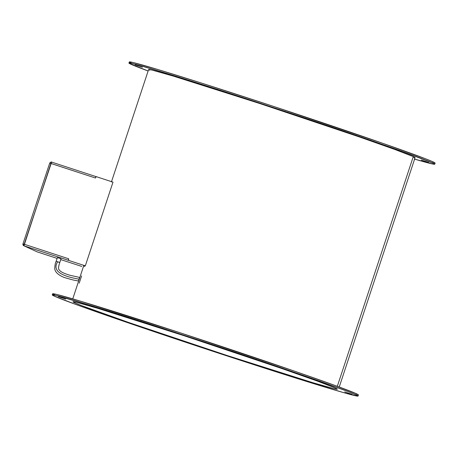 <?xml version="1.0" encoding="UTF-8"?>
<svg xmlns="http://www.w3.org/2000/svg" width="458" height="458" viewBox="0 0 458 458"><rect width="100%" height="100%" fill="white"/><g stroke="black" fill="none" stroke-linecap="round" stroke-linejoin="round"><path stroke-width="0.69" d="M74.803 302.841L75.083 301.977L74.803 302.841L81.53 305.595L128.303 322.352L226.83 355.414L312.665 382.648L333.893 388.665L337.248 389.226L335.525 388.109A139.186 2.674 18.3 0 1 337.311 389.174A139.186 2.674 18.3 0 1 215.615 351.733A139.186 2.674 18.3 0 1 74.803 302.841A139.186 2.674 18.3 0 1 73.017 301.77A139.186 2.674 18.3 0 1 194.713 339.212A139.186 2.674 18.3 0 1 335.525 388.109L317.308 381.056L282.025 368.593L183.498 335.537L97.663 308.297L76.434 302.28L73.08 301.719L74.803 302.841M128.944 63.055A161.044 3.092 18.3 0 0 131.011 64.292A161.044 3.092 18.3 0 0 148.123 70.996L129.276 63.399L129.013 62.998L130.227 63.078L136.999 64.692L166.775 73.435L214.069 88.297L286.679 111.964L344.794 131.463L403.046 151.701L432.673 162.951L433.033 161.857A161.044 3.092 -161.7 0 0 270.111 105.283A161.044 3.092 -161.7 0 0 129.305 61.962L128.944 63.055A161.044 3.092 18.3 0 1 269.745 106.376A161.044 3.092 18.3 0 1 432.673 162.951L434.665 164.245L433.457 164.164L414.341 159.046M186.904 79.881L194.135 82.263L186.904 79.881M135.127 64.836L142.358 67.212L135.127 64.836M421.371 160.054L428.602 162.435L421.371 160.054M389.311 147.213L396.542 149.594L389.311 147.213M292.193 114.008L299.423 116.384L292.193 114.008M358.351 395.002L356.358 393.708L355.998 394.802L356.358 393.708A161.044 3.092 -161.7 0 0 193.431 337.14A161.044 3.092 -161.7 0 0 52.624 293.813L52.264 294.906A161.044 3.092 18.3 0 1 193.07 338.227A161.044 3.092 18.3 0 1 355.998 394.802A161.044 3.092 18.3 0 1 358.059 396.038A161.044 3.092 18.3 0 1 217.258 352.717A161.044 3.092 18.3 0 1 54.33 296.143A161.044 3.092 18.3 0 1 52.264 294.906M110.229 311.738L117.46 314.114L110.229 311.738M58.447 296.687L65.683 299.068L58.447 296.687M187.631 342.739L194.862 345.114L187.631 342.739M292.914 376.86L300.15 379.241L292.914 376.86M344.697 391.911L351.927 394.286L344.697 391.911M312.631 379.069L319.867 381.445L312.631 379.069M215.512 345.859L222.743 348.24L215.512 345.859M90.512 309.528L97.743 311.909L90.512 309.528M22.992 243.879A1.534 1.511 114.6 0 0 23.787 245.746L23.948 245.809A1.534 1.511 114.6 0 1 23.787 245.746L22.974 243.868L24.188 244.24L22.992 243.879L23.948 245.809L50.912 163.437L49.699 163.065L95.447 178.002L95.928 176.548L113 182.129L85.314 265.846A140.337 2.696 -161.7 0 0 83.717 265.737L72.759 298.874M413.963 157.666L415.017 157.735L413.282 156.607L337.317 386.3L413.282 156.607A140.337 2.696 -161.7 0 0 271.302 107.309A140.337 2.696 -161.7 0 0 148.598 69.553L111.403 182.021M56.185 261.318L59.775 262.491L61 258.799L57.405 257.619M78.65 281.069A1.918 0.326 108.1 0 1 78.999 279.162A1.918 0.326 108.1 0 1 79.835 277.485A1.918 0.326 108.1 0 0 78.999 279.162C72.639 277.926 49.641 274.29 57.679 261.764L59.798 262.503L61.023 258.81L57.382 257.608L56.162 261.3L57.679 261.764C49.641 274.29 72.639 277.926 78.999 279.162A1.918 0.326 108.1 0 0 78.644 281.057M95.545 177.721L95.928 176.548L113 182.129L85.314 265.846L68.242 260.264L68.723 258.804L24.188 244.24L23.948 245.809L37.201 251.883L57.118 258.398L37.041 251.826A1.534 1.511 -65.4 0 0 37.201 251.883L23.948 245.809L68.482 260.373L68.723 258.804L24.188 244.24L51.628 162.092L50.912 163.437L95.447 178.002L96.163 176.656L51.628 162.092L95.917 176.576M22.974 243.868L49.716 163.077M79.892 277.479L70.28 275.338C64.234 273.621 60.633 271.88 59.488 270.128C58.16 269.407 58.263 266.871 59.798 262.503L58.28 262.039M61 258.799L59.775 262.491M68.723 258.804L68.631 259.091M60.765 259.594L81.787 266.442M57.118 258.404L37.201 251.889L23.787 245.746M23.948 245.809L85.314 265.846L83.717 265.772L84.701 266.424M358.059 396.038L358.419 394.945A161.044 3.092 -161.7 0 0 356.358 393.708L335.279 385.556L294.454 371.129L180.458 332.88L81.14 301.37L56.58 294.408L52.699 293.755L54.691 295.049M339.241 387.004L415.08 157.684A140.337 2.696 -161.7 0 0 413.282 156.607L394.916 149.497L359.335 136.931L259.995 103.6L173.45 76.137L152.045 70.068L148.667 69.502L149.583 70.24M434.739 164.187L435.1 163.094A161.044 3.092 -161.7 0 0 433.033 161.857L432.673 162.951A161.044 3.092 18.3 0 1 434.739 164.187A161.044 3.092 18.3 0 1 414.605 159.126M81.61 275.905L79.2 283.181M54.33 296.143L52.338 294.849L56.22 295.496L90.1 305.291L194.999 338.863L268.119 363.314L316.65 380.1L348.206 391.613L355.998 394.802L357.99 396.096L344.502 392.878L309.803 382.441L215.323 352.082L104.47 314.635L75.404 304.301L54.33 296.143M435.026 163.151L433.033 161.857L425.247 158.663L382.894 143.365L272.041 105.918L201.32 83.024L157.821 69.513L133.255 62.551L129.379 61.904L131.372 63.198M56.162 261.3C55.321 262.755 54.857 265.291 54.76 268.909C55.246 272.229 58.384 275.075 64.177 277.456C70.709 279.426 74.86 280.479 76.641 280.611L78.702 281.12M49.699 163.065C50.861 162.035 51.508 161.714 51.628 162.092"/></g></svg>
